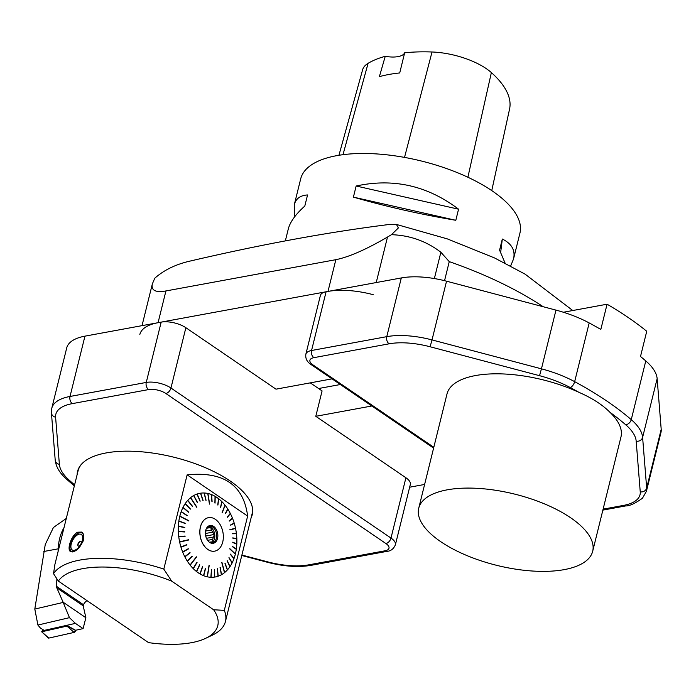<?xml version="1.0" encoding="UTF-8"?>
<svg xmlns="http://www.w3.org/2000/svg" width="696" height="696" viewBox="0 0 696 696"><rect width="100%" height="100%" fill="white"/><g stroke="black" fill="none" stroke-linecap="round" stroke-linejoin="round"><path stroke-width="1.04" d="M505.105 263.132L499.58 250.142L502.329 239.032C511.795 243.739 515.527 250.421 513.509 259.06L519.938 233.09A112.926 46.293 -166.1 0 0 421.437 161.028A112.926 46.293 -166.1 0 0 300.698 178.837L294.269 204.807C295.852 198.647 300.28 195.367 307.554 194.958L304.805 206.059C295.591 214.333 290.075 221.989 288.275 229.045L285.36 240.825M513.509 259.06L510.647 266.02M294.478 217.022L294.269 204.807M353.403 197.125L356.152 186.015C393.336 177.932 427.475 185.658 458.56 209.191L455.81 220.293C420.375 214.325 386.245 206.599 353.403 197.125L455.81 220.293M310.277 382.861L322.083 390.908L315.793 416.304L371.838 405.994M340.353 384.523L318.585 388.525M84.947 336.151L70.018 396.459A57.359 23.516 13.9 0 0 51.791 408.221L66.72 347.913A57.359 23.516 13.9 0 1 84.947 336.151L161.176 322.126A17.922 7.351 13.9 0 1 185.876 327.712L275.999 389.168L332.044 378.859M409.639 487.209L424.603 484.451M373.23 294.686A57.359 23.516 -166.1 0 0 327.99 291.424L158.07 322.692A57.359 23.516 -166.1 0 0 139.844 334.454M391.465 234.691L387.498 237.04C366.235 249.472 349.018 257.015 335.846 259.686L165.926 290.954C155.478 292.746 150.954 290.397 152.354 283.916L154.756 278.243C163.969 270.091 175.618 264.402 189.695 261.165C261.574 244.366 327.877 232.168 388.612 224.556L396.442 224.451L398.382 227.931L391.465 234.691C409.883 235.3 426.352 241.147 440.873 252.248L449.259 261.626L444.544 280.679M491.75 190.6L509.568 109.046A125.637 51.504 -166.1 0 0 491.367 72.584A50.356 20.636 -166.1 0 0 432.025 51.991A125.637 51.504 -166.1 0 0 404.663 52.792L399.721 72.95A126.22 51.739 13.9 0 0 379.381 76.638L385.245 56.315A125.637 51.504 -166.1 0 0 368.097 63.319A50.356 20.636 -166.1 0 0 362.607 69.8L338.943 155.269M385.245 56.315A21.506 8.813 -166.1 0 0 404.663 52.792M500.668 252.378L502.329 239.032M458.56 209.191L356.152 186.015M315.793 416.304L405.916 477.76A17.922 7.351 13.9 0 1 410.327 484.459L395.398 544.768A17.922 7.351 13.9 0 0 390.995 538.069L405.916 477.76M77.126 474.663A89.984 36.888 13.9 0 1 77.569 471.383A89.984 36.888 13.9 0 1 137.634 451.504A89.984 36.888 13.9 0 1 230.159 480.997A89.984 36.888 13.9 0 1 252.265 514.614A89.984 36.888 13.9 0 1 251.125 517.72M252.439 513.813A89.984 36.888 13.9 0 1 251.517 516.136M77.517 473.08A89.984 36.888 13.9 0 1 77.787 470.592M418.731 508.21L447.006 393.936A89.601 36.731 13.9 0 1 578.75 392.248C592.009 398.016 602.397 404.689 609.896 412.258A89.601 36.731 13.9 0 1 620.962 436.984L592.688 551.258A89.601 36.731 -166.1 0 0 570.668 517.78A89.601 36.731 -166.1 0 0 550.466 506.514A89.601 36.731 -166.1 0 0 418.731 508.21A89.601 36.731 -166.1 0 0 496.883 565.387A89.601 36.731 -166.1 0 0 592.688 551.258M645.784 360.92A259.913 106.54 -166.1 0 0 640.503 356.5L646.749 331.27A259.913 106.54 -166.1 0 0 607.069 304.213L600.822 329.443A259.913 106.54 -166.1 0 0 589.19 322.935L574.661 381.652A259.913 106.54 13.9 0 1 631.255 419.644L645.784 360.92A71.697 29.389 13.9 0 1 657.146 378.659L661.2 429.328A57.359 23.516 13.9 0 1 660.948 432.555L646.419 491.28A57.359 23.516 13.9 0 0 646.671 488.053L661.2 429.328M401.305 277.939L326.093 291.781L311.556 350.497L386.776 336.655L401.305 277.939A57.359 23.516 13.9 0 1 446.545 281.193L555.973 310.111A71.697 29.389 13.9 0 1 589.19 322.935M607.069 304.213L563.386 312.252M433.599 448.102L311.138 364.6C307.014 361.964 305.257 358.492 305.866 354.177L320.395 295.452A17.922 7.351 13.9 0 1 326.093 291.781M213.611 609.722A83.172 34.095 -166.1 0 1 205.477 638.406A83.172 34.095 -166.1 0 1 148.57 642.625L58.368 581.108L53.531 573.669L54.906 564.447L78.074 470.835A89.627 36.74 -166.1 0 1 82.041 463.632M53.531 573.669A89.627 36.74 13.9 0 1 163.847 569.119M163.812 569.102L187.146 474.829M247.619 516.075L187.172 474.855C223.433 471.201 243.591 484.947 247.645 516.067L224.321 610.366A89.627 36.74 13.9 0 1 225.443 621.502A89.627 36.74 13.9 0 1 212.202 635.231L205.477 638.406M225.443 621.502L252.074 513.892A89.627 36.74 -166.1 0 0 251.926 505.67M77.682 532.196L81.597 532.083C83.677 533.414 84.303 536.016 83.503 539.878C79.927 548.413 75.647 552.337 70.679 551.65C66.451 549.979 71.331 535.015 77.682 532.196M224.295 610.366L213.594 609.748L171.721 581.169A83.172 34.095 -166.1 0 0 58.351 581.099M171.712 581.186L163.83 569.137M181.717 512.117L181.23 511.517A42.534 28.745 -100.4 0 1 182.944 507.532L188.52 512.265A166.605 56.454 130.3 0 0 188.616 512.065L183.048 507.332A42.534 28.745 -100.4 0 1 185.127 503.756L190.304 509.159A166.605 44.605 136.2 0 0 190.426 508.985L185.249 503.573A42.534 28.745 -100.4 0 1 187.659 500.476L192.392 506.462A166.605 31.685 141.7 0 0 192.522 506.314L187.798 500.32A42.534 28.745 -100.4 0 1 190.513 497.744L196.716 507.271A149.51 16.052 -33.1 0 0 196.872 507.149L190.948 498.414M183.483 507.993L183.048 507.332M185.641 504.287L185.249 503.573M188.137 501.085L187.798 500.32M191 498.371L190.661 497.623A42.534 28.745 -100.4 0 1 193.627 495.595L197.29 502.451A166.605 3.437 151.9 0 0 197.455 502.364L193.792 495.508A42.534 28.745 -100.4 0 1 196.968 494.073L200.03 501.198A166.605 11.441 156.7 0 1 200.204 501.137L197.142 494.021A42.534 28.745 -100.4 0 1 200.474 493.203L202.91 500.485A166.605 26.509 161.5 0 1 203.093 500.45L200.657 493.177A42.534 28.745 -100.4 0 1 204.093 492.994L205.886 500.302A166.605 41.534 166.3 0 1 206.068 500.311L204.276 493.003A42.534 28.745 -100.4 0 1 207.765 493.447L209.435 504.087A149.51 50.495 -8.9 0 1 209.618 504.122L207.956 493.49A42.534 28.745 -100.4 0 1 211.436 494.56L211.915 501.581A166.605 70.496 176.1 0 1 212.097 501.659L211.619 494.63A42.534 28.745 -100.4 0 1 215.047 496.309L214.881 503.017A166.605 83.981 -178.6 0 1 215.055 503.121L215.229 496.413A42.534 28.745 -100.4 0 1 216.9 497.475A42.534 28.745 -100.4 0 1 218.535 498.675L217.744 504.957A166.605 96.518 -172.8 0 1 217.918 505.096L218.709 498.806A42.534 28.745 -100.4 0 1 221.859 501.616L220.475 507.367A166.605 107.906 -166.5 0 1 220.632 507.532L222.015 501.772A42.534 28.745 -100.4 0 1 224.947 505.078L222.102 512.639A149.51 105.853 20.6 0 1 222.25 512.822L225.104 505.27A42.534 28.745 -100.4 0 1 227.775 509.02L225.33 513.448A166.605 126.524 -151.2 0 1 225.469 513.657L227.905 509.228A42.534 28.745 -100.4 0 1 230.272 513.37L227.392 517.024A166.605 133.467 -141.7 0 1 227.505 517.25L230.385 513.605A42.534 28.745 -100.4 0 1 232.412 518.068L229.149 520.878A166.605 138.678 -130.7 0 1 229.245 521.121L232.516 518.311A42.534 28.745 -100.4 0 1 234.169 523.035L230.594 524.958A166.605 142.071 -118.3 0 1 230.672 525.21L234.248 523.288A42.534 28.745 -100.4 0 1 235.5 528.194L229.889 529.665A149.51 128.864 75.3 0 1 229.95 529.926L234.944 528.342M194.019 496.326L193.792 495.508M197.307 494.856L197.142 494.021M200.752 494.03L200.657 493.177M204.302 493.847L204.276 493.003M209.479 504.095L207.904 494.317M207.947 494.325L207.956 493.49M211.497 495.43L211.619 494.63M215.029 497.162L215.229 496.413M218.431 499.493L218.709 498.806M221.667 502.39L222.015 501.772M222.172 512.717L224.686 505.783M224.747 505.87L225.104 505.27M227.427 509.646L227.905 509.228M229.863 513.892L230.385 513.605M231.942 518.476L232.516 518.311M233.647 523.314L234.248 523.288M234.996 528.595L235.553 528.455A42.534 28.745 -100.4 0 1 236.388 533.458L232.42 533.519A166.605 143.237 -90.9 0 1 232.455 533.78L236.422 533.728A42.534 28.745 -100.4 0 1 236.831 538.747L232.786 537.86A166.605 140.984 -77.6 0 1 232.795 538.13L236.84 539.017A42.534 28.745 -100.4 0 1 236.805 543.985L232.769 542.167A166.605 136.886 -65.7 0 1 232.751 542.428L236.788 544.246A42.534 28.745 -100.4 0 1 236.318 549.083L232.368 546.351A166.605 130.996 -55.3 0 1 232.334 546.604L236.283 549.335A42.534 28.745 -100.4 0 1 235.379 553.955L229.819 548.657A149.51 110.751 133.6 0 1 229.758 548.9L235.326 554.199A42.534 28.745 -100.4 0 1 234.004 558.54L230.472 554.12A166.605 114.257 -38.6 0 1 230.393 554.338L233.926 558.758A42.534 28.745 -100.4 0 1 232.212 562.751L229.001 557.583A166.605 103.669 -31.8 0 1 228.906 557.783L232.116 562.951A42.534 28.745 -100.4 0 1 230.028 566.527L227.209 560.68A166.605 91.82 -25.8 0 1 227.096 560.863L229.915 566.701A42.534 28.745 -100.4 0 1 227.496 569.807L225.13 563.377A166.605 78.9 -20.2 0 1 224.991 563.534L227.357 569.954A42.534 28.745 -100.4 0 1 224.643 572.538L221.92 562.368A149.51 58.421 165 0 1 221.763 562.49L224.495 572.66A42.534 28.745 -100.4 0 1 221.528 574.678L220.232 567.388A166.605 50.651 -10.1 0 1 220.066 567.484L221.363 574.774A42.534 28.745 -100.4 0 1 218.187 576.201L217.491 568.641A166.605 35.774 -5.3 0 1 217.317 568.702L218.013 576.262A42.534 28.745 -100.4 0 1 214.681 577.071L214.612 569.363A166.605 20.706 -0.5 0 1 214.429 569.389L214.499 577.097A42.534 28.745 -100.4 0 1 211.062 577.28L211.636 569.537A166.605 5.681 4.2 0 1 211.454 569.528L210.879 577.28A42.534 28.745 -100.4 0 1 207.391 576.827L209.2 565.552A149.51 8.126 -170.9 0 0 209.018 565.517L207.208 576.793A42.534 28.745 -100.4 0 1 203.719 575.722L205.607 568.258A166.605 23.281 14.2 0 0 205.424 568.188L203.536 575.644A42.534 28.745 -100.4 0 1 200.109 573.965L202.64 566.822A166.605 36.766 19.5 0 0 202.466 566.718L199.935 573.861A42.534 28.745 -100.4 0 1 196.62 571.607L199.769 564.882A166.605 49.303 25.1 0 0 199.604 564.752L196.446 571.468A42.534 28.745 -100.4 0 1 193.297 568.667L197.046 562.472A166.605 60.691 31.2 0 0 196.881 562.307L193.14 568.502A42.534 28.745 -100.4 0 1 190.208 565.195L196.533 557A149.51 63.484 -142.3 0 0 196.385 556.809L190.06 565.013A42.534 28.745 -100.4 0 1 187.389 561.254L192.183 556.391A166.605 79.309 44.6 0 0 192.053 556.182L187.25 561.046A42.534 28.745 -100.4 0 1 184.884 556.904L190.13 552.815A166.605 86.252 52.1 0 0 190.017 552.589L184.771 556.678A42.534 28.745 -100.4 0 1 182.744 552.206L188.372 548.961A166.605 91.463 60 0 0 188.268 548.718L182.648 551.963A42.534 28.745 -100.4 0 1 180.986 547.239L186.928 544.881A166.605 94.856 68.4 0 0 186.85 544.629L180.916 546.986A42.534 28.745 -100.4 0 1 179.655 542.088L188.746 539.974A149.51 86.495 -103.1 0 0 188.686 539.713L179.603 541.819A42.534 28.745 -100.4 0 1 178.768 536.816L185.101 536.329A166.605 96.022 85.5 0 0 185.066 536.059L178.733 536.555A42.534 28.745 -100.4 0 1 178.333 531.527L184.736 531.979A166.605 93.769 94 0 0 184.727 531.709L178.315 531.257A42.534 28.745 -100.4 0 1 178.35 526.289L184.753 527.681A166.605 89.671 102.2 0 0 184.771 527.42L178.367 526.028A42.534 28.745 -100.4 0 1 178.837 521.191L185.153 523.488A166.605 83.781 110 0 0 185.188 523.235L178.872 520.947A42.534 28.745 -100.4 0 1 179.777 516.319L188.816 520.982A149.51 68.382 -62.7 0 0 188.877 520.738L180.351 516.615M235.84 533.736L236.388 533.458M236.249 538.887L236.831 538.747M236.205 543.985L236.805 543.985M235.718 548.944L236.318 549.083M234.796 553.694L235.379 553.955M233.447 558.157L234.004 558.54M231.681 562.264L232.212 562.751M229.55 565.944L230.028 566.527M227.061 569.145L227.496 569.807M224.269 571.816L224.643 572.538M221.206 573.904L221.528 574.678M217.935 575.392L218.187 576.201M214.49 576.236L214.681 577.071M210.94 576.436L211.062 577.28M207.338 575.983L207.391 576.827M203.728 574.879L203.719 575.722M200.187 573.147L200.109 573.965M196.759 570.807L196.62 571.607M193.497 567.901L193.297 568.667M190.469 564.482L190.208 565.195M187.702 560.593L187.389 561.254M185.258 556.295L184.884 556.904M183.161 551.667L182.744 552.206M181.456 546.769L180.986 547.239M180.168 541.688L179.655 542.088M179.342 536.773L178.733 536.555M178.916 531.57L178.315 531.257M178.942 526.42L178.367 526.028M179.42 521.408L178.872 520.947M180.394 516.458L179.838 516.084A42.534 28.745 -100.4 0 1 181.151 511.743L187.05 515.719A166.605 67.042 124 0 0 187.128 515.501L181.23 511.517M78.352 546.16A2.688 1.357 119.2 0 1 78.605 543.245A2.688 1.357 119.2 0 1 80.953 541.497M81.188 543.237A2.688 1.357 119.2 0 1 78.213 546.099A2.688 1.357 119.2 0 1 78.335 543.089A2.688 1.357 119.2 0 1 80.832 541.41A2.688 1.357 119.2 0 1 81.188 543.237M82.346 540.496A8.961 4.533 119.2 0 1 72.288 549.979A8.961 4.533 119.2 0 1 75.742 536.216A8.961 4.533 119.2 0 1 82.346 540.496M82.511 542.68A10.579 5.351 -60.8 0 0 78.23 533.223A10.579 5.351 -60.8 0 0 70.244 544.281A10.579 5.351 -60.8 0 0 69.878 548.178A10.579 5.351 -60.8 0 0 73.193 551.824M78.309 533.188A10.753 5.438 119.2 0 1 78.387 533.145A10.753 5.438 119.2 0 1 82.172 532.918A10.753 5.438 119.2 0 1 83.302 534.058M72.358 551.963A10.753 5.438 119.2 0 1 71.679 551.693A10.753 5.438 119.2 0 1 69.896 548.352A10.753 5.438 119.2 0 1 69.887 548.265M207.895 549.475A17.026 11.51 79.6 0 0 214.707 551.145A17.026 11.51 79.6 0 0 222.938 532.31A17.026 11.51 79.6 0 0 208.539 517.65A17.026 11.51 79.6 0 0 199.9 531.518A17.026 11.51 79.6 0 0 207.895 549.475M214.664 551.145A17.026 11.51 -100.4 0 1 214.629 551.154A17.026 11.51 -100.4 0 1 207.817 549.483A17.026 11.51 -100.4 0 1 199.822 531.535A17.026 11.51 -100.4 0 1 208.461 517.659A17.026 11.51 -100.4 0 1 208.504 517.65M213.602 526.385A9.048 6.116 -100.4 0 1 217.561 538.295A9.048 6.116 -100.4 0 1 209.827 542.532A9.048 6.116 -100.4 0 1 207.051 527.429A9.048 6.116 -100.4 0 1 213.602 526.385M206.825 527.759A8.422 5.69 -100.4 0 1 209.322 526.254A8.422 5.69 -100.4 0 1 212.689 527.081A8.422 5.69 -100.4 0 1 216.647 535.963A8.422 5.69 -100.4 0 1 212.367 542.819A8.422 5.69 -100.4 0 1 209.496 542.306M205.398 533.501L212.584 532.179A7.351 4.968 79.6 0 0 211.367 529.987L205.572 531.048M207.599 540.348L212.671 539.409A7.351 4.968 79.6 0 0 213.254 537.06L206.46 538.312M205.72 536.042L214.603 534.406L213.254 537.06M212.584 532.179L214.603 534.406M209.444 542.262A7.351 4.968 79.6 0 0 209.574 542.245A7.351 4.968 79.6 0 0 210.131 542.088L209.392 542.227M212.671 539.409L212.776 541.793L210.131 542.088M206.634 528.073L208.156 527.785A7.351 4.968 79.6 0 0 206.912 527.785A7.351 4.968 79.6 0 0 206.79 527.812M206.512 528.281L210.792 527.49L211.367 529.987M208.156 527.785L210.792 527.49M208.426 526.533A8.422 5.69 -100.4 0 1 210.871 527.411A8.422 5.69 -100.4 0 1 214.82 535.615A8.422 5.69 -100.4 0 1 211.436 542.88M190.661 497.623L196.872 507.149M179.838 516.084L188.877 520.738M235.553 528.455L229.95 529.926M218.492 499.537L217.804 505M215.073 497.196L214.925 503.051M211.541 495.448L211.958 501.598M204.346 493.847L205.929 500.302M200.796 494.021L202.954 500.476M197.351 494.847L200.083 501.181M194.071 496.3L197.29 502.442M188.198 501.024L192.357 506.427M185.693 504.208L190.269 509.115M183.535 507.889L188.459 512.212M181.76 511.986L186.972 515.675M179.446 521.226L185.058 523.453M178.95 526.211L184.657 527.655M178.907 531.335L184.631 531.97M179.316 536.52L184.997 536.329M188.59 539.731L180.221 541.949M181.525 547.004L186.928 544.881M183.239 551.867L188.372 548.961M185.345 556.469L190.13 552.815M187.79 560.732L192.183 556.391M196.333 556.878L190.556 564.595M193.592 567.997L197.046 562.472M196.838 570.877L199.769 564.882M200.265 573.191L202.64 566.822M203.797 574.905L205.607 568.258M209.018 565.526L207.399 575.992M210.992 576.436L211.506 569.537M214.542 576.227L214.481 569.38M217.978 575.375L217.361 568.684M221.25 573.887L220.11 567.457M221.806 562.464L224.303 571.781M227.096 569.102L225.034 563.49M229.584 565.892L227.131 560.811M231.716 562.194L228.94 557.713M233.473 558.062L230.428 554.251M229.784 548.779L234.822 553.581M235.744 548.796L232.36 546.456M236.214 543.802L232.76 542.245M236.24 538.678L232.786 537.921M235.814 533.493L232.429 533.536M233.708 523.531L230.654 525.175M232.012 518.65L229.219 521.06M229.932 514.039L227.462 517.163M227.496 509.75L225.4 513.561M221.728 502.442L220.536 507.428M83.181 605.825L56.802 587.833L56.55 586.363L83.442 604.702L83.181 605.825L85.878 617.717L83.102 628.61L75.603 630.272L66.746 625.339L44.161 630.402L75.429 623.381L69.461 617.665L37.915 625.052L40.368 628.01L44.152 630.393A1.792 1.096 -55.7 0 1 43.5 630.306L42.404 629.558M83.102 628.61L75.429 623.381M37.915 625.052L34.8 609.07L63.197 602.414L69.461 617.665M66.294 518.442L53.409 527.516L45.257 544.498L34.8 609.07M56.802 587.833L63.197 602.414M43.778 551.493L58.194 548.84L58.072 551.667M56.881 578.828L56.55 586.363M85.878 617.717L63.197 602.258M83.442 604.702A17.922 12.11 -100.4 0 1 86.965 600.605M58.194 548.84A42.125 28.466 -100.4 0 1 64.015 527.646M42.865 629.871L41.682 631.785L66.947 626.122L66.746 625.339M48.041 637.379L48.842 638.084L74.107 632.42L75.42 630.332A1.427 0.87 124.3 0 1 74.107 632.42L48.842 638.084A1.427 0.87 124.3 0 1 48.25 637.954L41.673 631.785L48.842 638.084M543.228 306.745A233.021 95.526 -166.1 0 0 449.259 261.626M434.365 278.557L440.873 252.248M387.498 237.04L376.231 282.55M327.99 291.424L335.846 259.686M165.926 290.954L158.07 322.692M491.367 72.584L467.886 177.245M432.025 51.991L404.524 157.4M368.097 63.319L342.989 154.686M185.876 327.712L170.955 388.02L390.995 538.069A5.377 3.297 124.3 0 1 385.915 543.55L165.874 393.501A12.545 5.142 -166.1 0 0 148.587 389.586L72.349 403.619A51.983 21.306 -166.1 0 0 55.602 417.2L59.377 464.345A66.32 27.188 -166.1 0 0 68.713 479.709A254.536 104.339 -166.1 0 0 74.594 484.894M72.349 403.619A5.377 3.637 -100.4 0 1 70.018 396.459L146.256 382.435L161.176 322.126M241.895 555.043L267.786 561.881A51.983 21.306 -166.1 0 0 308.78 564.839L385.01 550.806A12.545 5.142 -166.1 0 0 385.915 543.55M148.587 389.586A5.377 3.637 -100.4 0 1 146.256 382.435A17.922 7.351 13.9 0 1 170.955 388.02A5.377 3.297 -55.7 0 1 165.874 393.501M395.398 544.768C393.675 548.813 390.926 551.006 387.167 551.336A5.377 3.637 -100.4 0 1 385.01 550.806M387.167 551.336L310.929 565.361A5.377 3.637 -100.4 0 1 308.78 564.839M55.602 417.2A5.377 4.863 175.4 0 1 51.426 412.867L51.791 408.221M310.929 565.361C298.192 567.501 283.742 566.483 267.586 562.316L267.786 561.881M59.377 464.345A5.377 4.863 175.4 0 1 55.202 460.012L51.426 412.867M68.713 479.709A5.377 3.915 132.4 0 1 66.259 478.918L74.333 485.938M603.101 509.159L623.503 505.409A51.983 21.306 -166.1 0 0 640.242 491.828L636.188 441.16A66.32 27.188 -166.1 0 0 625.678 424.743A254.536 104.339 -166.1 0 0 609.896 412.258M578.75 392.248A254.536 104.339 -166.1 0 0 570.259 387.541A66.32 27.188 -166.1 0 0 539.539 375.683L430.102 346.765A51.983 21.306 -166.1 0 0 389.108 343.815L313.887 357.657A12.545 5.142 -166.1 0 0 312.991 364.913L433.799 447.302M657.146 378.659L642.608 437.384L646.671 488.053A5.377 4.863 -4.6 0 1 640.242 491.828M446.545 281.193L432.016 339.918L541.445 368.837L555.973 310.111M389.108 343.815A5.377 3.637 79.6 0 1 386.776 336.655A57.359 23.516 13.9 0 1 432.016 339.918L430.102 346.765M539.539 375.683L541.445 368.837A71.697 29.389 13.9 0 1 574.661 381.652A5.377 2.601 -61.7 0 1 570.259 387.541M625.678 424.743A5.377 3.811 -49.2 0 0 631.255 419.644A71.697 29.389 13.9 0 1 642.608 437.384A5.377 4.863 -4.6 0 1 636.188 441.16M305.866 354.177A17.922 7.351 13.9 0 1 311.556 350.497A5.377 3.637 79.6 0 0 313.887 357.657M623.503 505.409A5.377 3.637 79.6 0 0 625.652 505.931L602.867 510.125M311.138 364.6A5.377 3.297 -55.7 0 0 312.991 364.913M66.964 626.078L75.42 630.332M74.107 632.42L66.947 626.122M152.354 283.916L142.019 325.65M396.45 224.443L447.284 238.876L494.508 257.929L525.115 274.163L572.764 310.52M267.586 562.316L241.782 555.495M55.202 460.012C55.811 465.676 58.534 471.027 63.362 476.055L66.259 478.918M625.652 505.931C629.506 506.044 635.1 503.478 642.452 498.232L646.419 491.28M79.518 542.062A5.02 5.02 0 0 0 78.074 544.637M71.679 551.693L72.184 551.971M82.172 532.918L82.911 533.327"/></g></svg>
